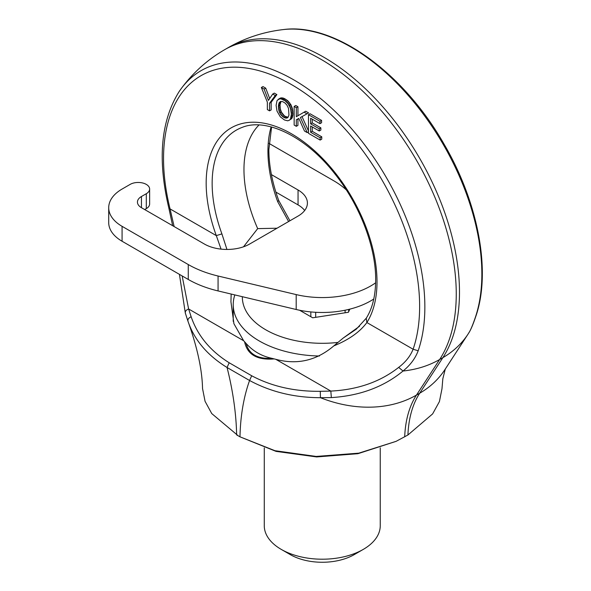 <?xml version="1.0" encoding="UTF-8"?>
<svg xmlns="http://www.w3.org/2000/svg" width="591" height="591" viewBox="0 0 591 591"><rect width="100%" height="100%" fill="white"/><g stroke="black" fill="none" stroke-linecap="round" stroke-linejoin="round"><path stroke-width="0.89" d="M264.273 447.889L264.273 525.724A57.992 33.48 0 0 0 281.257 549.401L290.284 554.617A45.219 26.107 0 0 0 334.994 561.206A45.219 26.107 180 0 0 354.238 554.617L363.266 549.401A57.992 33.48 0 0 0 380.249 525.724L380.249 447.845M281.257 549.401A57.992 33.48 0 0 0 338.591 557.852A57.992 33.48 0 0 0 363.266 549.401M299.637 310.26L312.691 317.795L348.417 312.27L349.879 309.123M242.354 296.704A79.911 46.135 0 0 0 337.527 342.455M319.399 356.011A89.042 51.41 180 0 1 233.223 304.631A89.042 51.41 180 0 1 234.826 294.916M398.666 367.388L403.032 371.015C410.243 365.208 415.288 358.456 418.177 350.766L413.109 349.237C410.361 356.107 405.544 362.165 398.666 367.388C380.279 381.852 357.666 389.742 330.827 391.079L275.805 359.313C297.147 365.083 316.481 360.606 333.812 345.89L343.105 338.133L359.579 326.225M275.805 359.313L271.808 358.309C257.506 359.055 248.944 354.112 246.137 343.489C252.978 351.157 261.54 356.1 271.816 358.309M274.261 358.907C257.203 360.333 247.304 354.615 244.571 341.761L246.137 343.489M244.571 341.761L243.64 340.741L188.61 308.975L182.161 275.938M231.162 294.045L230.941 301.816L233.918 323.72L243.64 340.741M259.006 124.974A110.731 63.931 -120 0 0 243.965 169.573A110.731 63.931 -120 0 0 257.683 228.621L243.522 246.794M257.683 228.621L277.031 228.215M343.105 338.133L356.292 329.165L366.243 318.231L366.871 322.546A120.793 69.738 -120 0 0 377.006 281.796A120.793 69.738 -120 0 0 307.224 144.551A120.793 69.738 -120 0 0 211.896 150.978A120.793 69.738 -120 0 0 206.17 183.173A120.793 69.738 -120 0 0 216.306 235.61L221.064 249.129M333.812 345.89C348.838 339.781 359.853 332.002 366.871 322.546L413.109 349.237A181.082 104.548 -120 0 0 343.075 126.843A181.082 104.548 -120 0 0 179.657 96.06A181.082 104.548 -120 0 0 170.068 208.919L168.863 208.15L172.638 225.696M174.146 226.575L170.068 208.919L216.306 235.61L221.906 233.888L226.944 249.446M271.594 127.021L268.861 149.619C268.898 165.546 272.185 182.501 278.708 200.489L277.689 201.679L288.6 221.536M149.634 189.054L149.634 203.969A11.414 6.59 0 0 1 146.295 208.623L146.295 193.715A11.414 6.59 0 0 0 149.634 189.054A11.414 6.59 0 0 0 142.594 182.966A11.414 6.59 0 0 0 130.153 184.392L122.078 189.054A45.662 26.366 0 0 0 108.707 207.692L108.707 222.608A45.662 26.366 0 0 0 122.078 241.246L188.27 279.462A91.324 52.725 0 0 0 218.072 290.935L296.187 309.499A68.49 39.545 0 0 0 370.69 300.9A68.49 39.545 0 0 0 373.778 298.994M146.295 208.623L144.677 209.554M304.683 210.492A31.966 18.454 0 0 0 298.049 204.9L298.049 189.984L271.417 174.611M275.864 192.09L298.049 204.9M312.24 131.32L310.63 132.251L310.63 126.001L319.258 130.98L320.869 130.05L320.869 127.878L312.24 122.891L310.63 123.829L310.63 118.252L319.975 123.645L321.585 122.714L321.585 120.401L310.076 113.76L308.465 114.691L308.465 133.33L320.152 140.074L321.77 139.144L321.77 136.816L312.24 131.32L312.24 126.932M312.24 122.891L312.24 119.183M297.938 115.74L297.938 106.749L295.773 105.501L294.155 106.432L294.155 125.07L296.32 126.319L297.938 125.388L297.938 118.902M308.465 131.845L307.18 132.583L300.405 117.498L308.613 112.911L305.695 111.234L296.32 116.686L296.32 107.68L294.155 106.432M308.465 130.914L302.031 116.597M289.376 120.232L292.094 118.03L292.944 114.713L292.508 108.862L290.994 104.858L287.758 100.721L283.495 98.128L280.548 97.98L277.039 100.588L276.1 105.353L277.002 111.108L280.348 116.863L284.463 119.973L287.714 120.808L289.376 120.232L290.476 118.961L291.393 114.181L290.513 108.419L288.127 103.817L285.017 100.751L280.799 98.778L278.154 99.31M269.681 98.534L265.728 88.155L262.98 86.567L261.362 87.498L267.346 102.125L267.346 109.586L269.54 110.857L269.54 103.218L275.273 95.528L272.71 94.05L268.425 100.404L264.111 89.086L261.362 87.498M269.54 110.857L271.158 109.926L271.158 102.287L276.884 94.597L274.32 93.112L272.71 94.05M187.916 321.083A116.434 26.743 -20.4 0 0 187.938 321.135L185.419 313.348C184.917 311.494 185.98 310.039 188.61 308.975L191.144 316.754C197.616 335.614 210.293 350.951 229.182 362.763L251.692 375.765C271.734 386.425 294.599 391.604 320.278 391.308L330.827 391.079L331.344 397.595C359.853 395.807 383.744 386.95 403.032 371.015M191.144 316.754C188.632 317.899 187.576 319.384 187.968 321.209C194.262 339.869 207.293 355.302 227.062 367.499L249.572 380.493C270.7 391.907 294.325 397.647 320.448 397.699L331.344 397.595M229.182 362.763L227.062 367.499A253.421 146.317 -120 0 1 236.644 434.902L239.983 436.823L274.941 450.704L316.178 456.437L358.774 453.164L396.118 441.337L407.923 434.991A136.986 79.091 60 0 1 419.691 393.222L416.463 395.083L439.638 359.513C428.815 365.733 416.611 369.567 403.032 371.022M251.692 375.765L249.572 380.493A253.421 146.317 -120 0 0 239.983 436.823L276.034 451.376L316.628 456.932L357.954 453.689L396.118 441.337M475.541 317.168C473.494 323.211 471.603 327.872 469.86 331.152L468.183 333.908A116.434 91.228 -146.9 0 1 442.866 357.651A191.78 110.724 -120 0 0 350.699 75.84A191.78 110.724 -120 0 0 227.986 47.76C245.08 37.913 263.593 31.848 283.517 29.55C334.735 22.702 403.468 72.693 443.996 144.019C478.577 203.023 491.535 272.436 475.541 317.168L475.179 317.855C472.63 325.353 470.466 330.443 468.693 333.11M296.187 309.499L296.187 294.591A68.49 39.545 0 0 0 370.69 285.985A68.49 39.545 0 0 0 375.625 282.808M346.296 189.881A91.324 52.725 0 0 0 333.56 180.661L269.038 143.414M146.295 193.715L141.448 196.507A13.696 7.912 0 0 0 137.437 202.1A13.696 7.912 0 0 0 141.448 207.692L204.412 244.046A31.966 18.454 0 0 0 249.616 244.046L298.049 216.084A31.966 18.454 0 0 0 307.409 203.031A31.966 18.454 0 0 0 298.049 189.984M108.707 207.692A45.662 26.366 0 0 0 122.078 226.331L188.27 264.546A91.324 52.725 0 0 0 218.072 276.019L296.187 294.591M321.77 136.816L320.152 137.747L310.63 132.251M320.152 140.074L320.152 137.747M321.585 120.401L319.975 121.332L308.465 114.691M319.975 123.645L319.975 121.332M320.869 127.878L319.258 128.808L310.63 123.829M319.258 130.98L319.258 128.808M296.32 126.319L296.32 119.796L298.817 118.414L304.468 131.017L307.18 132.583M297.938 106.749L296.32 107.68M306.995 113.849L304.084 112.164M280.548 97.98L278.937 98.911M281.434 97.796L279.816 98.727M282.417 97.847L280.799 98.778M283.495 98.128L281.885 99.059M284.677 98.638L283.067 99.569M285.379 99.022L283.761 99.953M286.628 99.82L285.017 100.751M287.758 100.721L286.147 101.652M288.792 101.741L287.182 102.671M289.745 102.886L288.127 103.817M290.573 104.134L288.962 105.065M290.994 104.858L289.376 105.789M291.607 106.136L289.996 107.067M292.124 107.488L290.513 108.419M292.508 108.862L290.89 109.8M292.789 110.318L291.178 111.248M292.959 111.795L291.341 112.733M293.01 113.25L291.393 114.181M292.944 114.713L291.326 115.644M292.774 115.999L291.156 116.929M292.493 117.107L290.875 118.037M292.094 118.03L290.476 118.961M291.577 118.769L289.959 119.7M265.728 88.155L264.111 89.086M276.884 94.597L275.273 95.528M271.158 102.287L269.54 103.218M187.968 321.209A116.434 26.743 -20.4 0 1 187.938 321.135C197.291 347.279 202.159 369.744 202.536 388.523L205.062 401.311L211.755 413.582L238.262 435.833M445.304 368.983L442.822 378.816L441.987 388.723L439.416 401.585L432.619 413.914L407.923 434.991M282.564 116.567L284.965 117.949L286.93 118.067L288.26 116.988L288.962 115.009L288.511 108.441L286.93 105.102L284.951 102.96L282.564 101.586L280.599 101.453L279.255 102.516L278.405 105.833L279.004 111.064L280.599 114.41L282.564 116.567L284.182 115.637L285.379 116.464L283.761 117.395M281.02 101.408L280.016 104.903L280.267 108.744L281.434 112.142L284.182 115.637M283.133 114.647L281.515 115.577M282.217 113.479L280.599 114.41M281.434 112.142L279.816 113.073M281.102 111.455L279.484 112.386M280.614 110.133L279.004 111.064M280.267 108.744L278.649 109.675M280.068 107.281L278.45 108.212M280.001 105.737L278.383 106.676M280.016 104.903L278.405 105.833M280.164 103.565L278.553 104.496M280.452 102.465L278.834 103.395M280.865 101.586L279.255 102.516M287.743 117.594L286.93 118.067M285.379 116.464L288.09 117.188M287.625 117.24L286.014 118.17M286.576 117.018L284.965 117.949M345.092 310.216L345.092 312.787M315.683 312.299L315.683 317.337M310.829 311.93L310.829 316.724M366.243 318.231C372.426 308.465 375.566 295.699 375.669 279.935C375.95 247.082 359.771 204.841 334.713 173.658C305.687 136.285 266.039 117.609 242.295 127.346A116.272 67.13 -120 0 0 217.658 152.426A116.272 67.13 -120 0 0 212.147 183.409A116.272 67.13 -120 0 0 221.906 233.888M277.689 201.679A116.272 67.13 60 0 1 267.937 151.207A116.272 67.13 60 0 1 271.121 126.888M320.278 391.308L320.448 397.699A116.434 91.228 33.1 0 0 416.463 395.083A136.986 79.091 -120 0 0 404.695 436.852M141.448 207.692L141.448 196.507M122.078 241.246L122.078 226.331M188.27 279.462L188.27 264.546M218.072 290.935L218.072 276.019M418.177 350.766A185.397 107.037 -120 0 0 319.694 97.818A185.397 107.037 -120 0 0 181.23 88.606A185.397 107.037 -120 0 0 181.223 88.613A185.397 107.037 -120 0 0 179.162 91.553M168.863 208.15C157.383 159.769 160.789 120.941 179.088 91.664L181.23 88.606C193.176 72.501 207.685 59.506 224.757 49.622A191.78 110.724 60 0 1 347.471 77.702A191.78 110.724 60 0 1 439.638 359.513L442.866 357.651L419.691 393.222A116.434 91.228 -146.9 0 0 445.008 369.471L468.183 333.893M283.517 29.55A185.397 107.037 60 0 1 376.644 64.87M376.689 64.907A185.397 107.037 60 0 1 475.179 317.855M233.223 321.364L233.223 304.631M348.668 311.73L348.668 309.425M278.708 200.489L289.93 220.768M187.849 320.906L185.315 313.053L179.435 274.364M227.986 47.76L224.757 49.622"/></g></svg>
